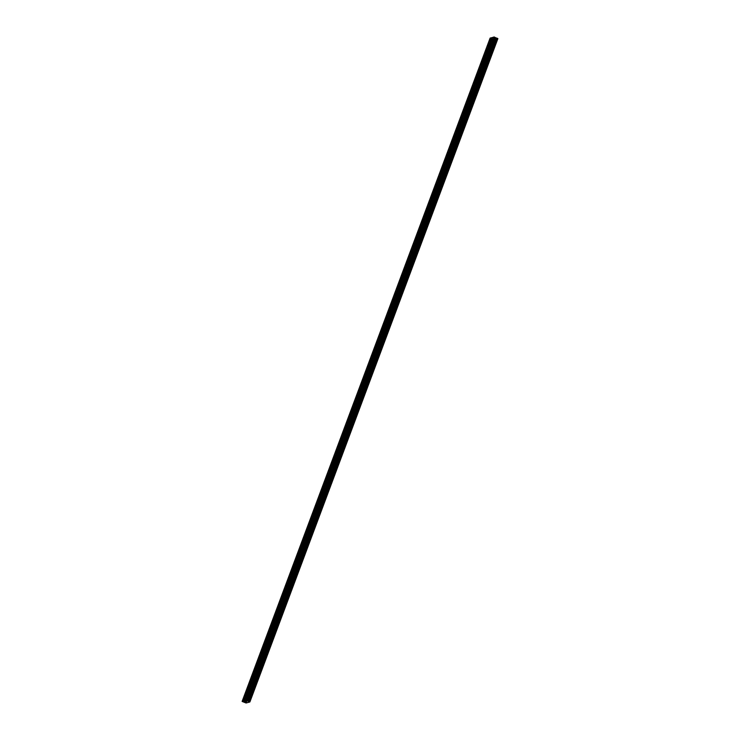 <?xml version="1.0" encoding="UTF-8"?>
<svg xmlns="http://www.w3.org/2000/svg" width="740" height="740" viewBox="0 0 740 740"><rect width="100%" height="100%" fill="white"/><g stroke="black" fill="none" stroke-linecap="round" stroke-linejoin="round"><path stroke-width="0.56" stroke-dasharray="3.7 2.78" d="M490.463 45.917L489.945 46.703L490.463 45.917M491.749 46.824L492.553 45.593L491.749 46.824M484.238 62.558L483.729 63.335L484.238 62.558M485.523 63.455L486.328 62.225L485.533 63.455M478.022 79.189L477.513 79.975L478.022 79.189M479.307 80.096L480.112 78.866L479.307 80.096M471.796 95.83L471.288 96.607L471.796 95.83M473.082 96.727L473.887 95.497L473.091 96.727M465.58 112.462L465.072 113.248L465.58 112.462M466.866 113.368L467.671 112.138L466.866 113.368M459.364 129.102L458.846 129.879L459.364 129.102M460.65 130L461.455 128.769L460.65 130M453.139 145.734L452.63 146.52L453.139 145.734M454.425 146.64L455.23 145.41L454.425 146.64M446.923 162.375L446.405 163.151L446.923 162.375M448.209 163.272L449.014 162.042L448.209 163.272M440.698 179.006L440.189 179.792L440.698 179.006M441.983 179.913L442.788 178.682L441.983 179.913M441.993 179.913L442.788 178.682L441.993 179.913M434.482 195.638L433.973 196.424L434.482 195.638M435.768 196.544L436.572 195.314L435.768 196.544M428.257 212.278L427.748 213.065L428.257 212.278M429.552 213.176L430.356 211.954L429.552 213.185M422.041 228.91L421.532 229.696L422.041 228.91M423.326 229.816L424.131 228.586L423.326 229.816M415.825 245.55L415.307 246.328L415.825 245.55M417.11 246.448L417.915 245.218L417.11 246.448M409.599 262.182L409.091 262.968L409.599 262.182M410.885 263.089L411.69 261.858L410.894 263.089M403.383 278.823L402.875 279.6L403.383 278.823M404.669 279.72L405.474 278.49L404.669 279.72M397.158 295.454L396.649 296.24L397.158 295.454M398.444 296.361L399.249 295.131L398.453 296.361M390.942 312.095L390.433 312.872L390.942 312.095M392.228 312.992L393.032 311.762L392.228 312.992M384.726 328.726L384.208 329.513L384.726 328.726M386.012 329.633L386.817 328.403L386.012 329.633M378.501 345.367L377.992 346.144L378.501 345.367M379.786 346.264L380.591 345.034L379.786 346.264M372.285 361.999L371.767 362.785L372.285 361.999M373.571 362.905L374.375 361.675L373.571 362.905M366.06 378.639L365.551 379.417L366.06 378.639M367.345 379.537L368.15 378.307L367.355 379.537M359.844 395.271L359.335 396.057L359.844 395.271M361.129 396.178L361.934 394.947L361.129 396.178M353.618 411.912L353.11 412.689L353.618 411.912M354.913 412.809L355.718 411.579L354.913 412.809M347.402 428.543L346.894 429.329L347.402 428.543M348.688 429.45L349.493 428.22L348.688 429.45M341.186 445.175L340.668 445.961L341.186 445.175M342.472 446.081L343.277 444.851L342.472 446.081M334.961 461.815L334.452 462.602L334.961 461.815M336.247 462.713L337.052 461.492L336.247 462.722M328.745 478.447L328.236 479.233L328.745 478.447M330.031 479.354L330.836 478.123L330.031 479.354M322.52 495.088L322.011 495.865L322.52 495.088M323.805 495.985L324.61 494.755L323.815 495.985M316.304 511.719L315.795 512.505L316.304 511.719M317.589 512.626L318.394 511.396L317.589 512.626M310.088 528.36L309.57 529.137L310.088 528.36M311.374 529.257L312.169 528.027L311.374 529.257M303.863 544.991L303.354 545.778L303.863 544.991M305.148 545.898L305.953 544.668L305.148 545.898M297.647 561.632L297.129 562.409L297.647 561.632M298.932 562.529L299.737 561.299L298.932 562.529M291.421 578.264L290.913 579.05L291.421 578.264M292.707 579.17L293.512 577.94L292.716 579.17M285.205 594.904L284.697 595.682L285.205 594.904M286.491 595.802L287.296 594.572L286.491 595.802M278.98 611.536L278.471 612.322L278.98 611.536M280.266 612.442L281.071 611.212L280.275 612.442M272.764 628.177L272.255 628.954L272.764 628.177M274.05 629.074L274.854 627.844L274.05 629.074M266.548 644.808L266.03 645.595L266.548 644.808M267.834 645.715L268.639 644.485L267.834 645.715M260.323 661.449L259.814 662.226L260.323 661.449M261.608 662.346L262.413 661.116L261.608 662.346M254.107 678.081L253.589 678.867L254.107 678.081M255.393 678.987L256.197 677.757L255.393 678.987M247.882 694.712L247.373 695.498L247.882 694.712M249.167 695.619L249.972 694.388L249.167 695.619M249.177 695.619L249.972 694.388L249.177 695.619M492.84 45.288L492.331 46.065L492.84 45.288M494.126 46.185L494.93 44.955L494.126 46.185M486.615 61.919L486.106 62.706L486.615 61.919M487.901 62.826L488.705 61.596L487.91 62.826M480.399 78.56L479.89 79.337L480.399 78.56M481.685 79.458L482.489 78.227L481.685 79.458M474.183 95.192L473.665 95.978L474.183 95.192M475.469 96.098L476.273 94.868L475.469 96.098M467.957 111.833L467.449 112.609L467.957 111.833M469.243 112.73L470.048 111.5L469.243 112.73M461.742 128.464L461.224 129.25L461.742 128.464M463.027 129.361L463.832 128.14L463.027 129.371M455.516 145.096L455.007 145.882L455.516 145.096M456.802 146.002L457.607 144.772L456.811 146.002M449.3 161.736L448.792 162.513L449.3 161.736M450.586 162.633L451.391 161.412L450.586 162.633M450.586 162.643L451.391 161.412L450.586 162.643M443.075 178.368L442.566 179.154L443.075 178.368M444.361 179.274L445.166 178.044L444.37 179.274M436.859 195.008L436.35 195.786L436.859 195.008M438.145 195.906L438.95 194.676L438.145 195.906M430.643 211.64L430.125 212.426L430.643 211.64M431.929 212.547L432.733 211.316L431.929 212.547M424.418 228.281L423.909 229.058L424.418 228.281M425.704 229.178L426.508 227.948L425.704 229.178M418.202 244.912L417.693 245.699L418.202 244.912M419.488 245.819L420.292 244.589L419.488 245.819M411.976 261.553L411.468 262.33L411.976 261.553M413.262 262.45L414.067 261.22L413.262 262.45M413.272 262.45L414.067 261.22L413.272 262.45M405.761 278.185L405.252 278.971L405.761 278.185M407.046 279.091L407.851 277.861L407.046 279.091M399.545 294.825L399.026 295.602L399.545 294.825M400.83 295.723L401.635 294.492L400.83 295.723M393.319 311.457L392.811 312.243L393.319 311.457M394.605 312.363L395.41 311.133L394.605 312.363M387.103 328.098L386.585 328.875L387.103 328.098M388.389 328.995L389.194 327.764L388.389 328.995M380.878 344.729L380.369 345.515L380.878 344.729M382.164 345.636L382.969 344.405L382.173 345.636M374.662 361.37L374.153 362.147L374.662 361.37M375.948 362.267L376.753 361.037L375.948 362.267M368.437 378.001L367.928 378.788L368.437 378.001M369.723 378.908L370.527 377.678L369.732 378.908M362.221 394.633L361.712 395.419L362.221 394.633M363.507 395.539L364.311 394.309L363.507 395.539M356.005 411.274L355.487 412.06L356.005 411.274M357.291 412.171L358.095 410.95L357.291 412.18M349.779 427.905L349.271 428.691L349.779 427.905M351.065 428.812L351.87 427.581L351.065 428.812M343.564 444.546L343.046 445.323L343.564 444.546M344.849 445.443L345.654 444.213L344.849 445.443M337.338 461.177L336.829 461.964L337.338 461.177M338.624 462.084L339.429 460.854L338.633 462.084M331.122 477.818L330.614 478.595L331.122 477.818M332.408 478.715L333.213 477.485L332.408 478.715M324.897 494.45L324.388 495.236L324.897 494.45M326.192 495.356L326.997 494.126L326.192 495.356M318.681 511.09L318.172 511.867L318.681 511.09M319.967 511.988L320.772 510.757L319.967 511.988M312.465 527.722L311.947 528.508L312.465 527.722M313.751 528.628L314.555 527.398L313.751 528.628M306.24 544.363L305.731 545.14L306.24 544.363M307.526 545.26L308.33 544.029L307.526 545.26M300.024 560.994L299.515 561.78L300.024 560.994M301.31 561.901L302.114 560.67L301.31 561.901M293.798 577.635L293.29 578.412L293.798 577.635M295.084 578.532L295.889 577.302L295.094 578.532M287.582 594.266L287.074 595.053L287.582 594.266M288.868 595.173L289.673 593.942L288.868 595.173M281.367 610.907L280.849 611.684L281.367 610.907M282.652 611.804L283.457 610.574L282.652 611.804M275.141 627.538L274.632 628.325L275.141 627.538M276.427 628.445L277.232 627.215L276.427 628.445M268.925 644.17L268.407 644.956L268.925 644.17M270.211 645.077L271.016 643.846L270.211 645.077M262.7 660.811L262.191 661.597L262.7 660.811M263.986 661.708L264.791 660.487L263.995 661.717M256.484 677.442L255.975 678.229L256.484 677.442M257.77 678.349L258.575 677.119L257.77 678.349M250.259 694.083L249.75 694.86L250.259 694.083M251.544 694.98L252.349 693.75L251.554 694.98M250.379 694.046L249.574 695.276L250.379 694.046M252.016 694.731L251.221 695.961L252.016 694.731M256.604 677.415L255.8 678.645L256.604 677.415M258.242 678.099L257.437 679.329L258.242 678.099M262.82 660.774L262.016 662.004L262.82 660.774M264.457 661.458L263.653 662.688L264.457 661.458M269.046 644.142L268.241 645.373L269.046 644.142M270.683 644.827L269.878 646.057L270.683 644.827M275.262 627.511L274.457 628.732L275.262 627.511M276.899 628.186L276.094 629.416L276.899 628.186M281.478 610.87L280.682 612.1L281.478 610.87M283.124 611.554L282.319 612.785L283.124 611.554M287.703 594.239L286.898 595.469L287.703 594.239M289.34 594.914L288.535 596.144L289.34 594.914M293.919 577.598L293.114 578.828L293.919 577.598M295.556 578.282L294.761 579.513L295.556 578.282M300.144 560.966L299.339 562.197L300.144 560.966M301.781 561.651L300.976 562.872L301.781 561.651M306.36 544.326L305.555 545.556L306.36 544.326M307.997 545.01L307.193 546.24L307.997 545.01M312.576 527.694L311.781 528.924L312.576 527.694M314.223 528.379L313.418 529.609L314.223 528.379M318.801 511.053L317.996 512.284L318.801 511.053M320.439 511.738L319.634 512.968L320.439 511.738M325.017 494.422L324.213 495.652L325.017 494.422M326.664 495.106L325.859 496.337L326.664 495.106M331.243 477.781L330.438 479.011L331.243 477.781M332.88 478.466L332.075 479.696L332.88 478.466M337.459 461.15L336.654 462.38L337.459 461.15M339.096 461.834L338.3 463.064L339.096 461.834M343.684 444.509L342.879 445.739L343.684 444.509M345.321 445.193L344.516 446.424L345.321 445.193M349.9 427.877L349.095 429.108L349.9 427.877M351.537 428.562L350.732 429.792L351.537 428.562M356.116 411.236L355.32 412.467L356.116 411.236M357.762 411.921L356.957 413.151L357.762 411.921M362.341 394.605L361.536 395.835L362.341 394.605M363.978 395.289L363.174 396.52L363.978 395.289M368.557 377.974L367.752 379.195L368.557 377.974M370.194 378.649L369.399 379.879L370.194 378.649M374.782 361.333L373.978 362.563L374.782 361.333M376.42 362.017L375.615 363.248L376.42 362.017M380.998 344.701L380.194 345.932L380.998 344.701M382.636 345.377L381.831 346.607L382.636 345.377M387.224 328.061L386.419 329.291L387.224 328.061M388.861 328.745L388.056 329.975L388.861 328.745M393.44 311.429L392.635 312.659L393.44 311.429M395.077 312.114L394.272 313.335L395.077 312.114M399.656 294.788L398.86 296.019L399.656 294.788M401.302 295.473L400.497 296.703L401.302 295.473M405.881 278.157L405.076 279.387L405.881 278.157M407.518 278.841L406.713 280.072L407.518 278.841M412.097 261.516L411.292 262.746L412.097 261.516M413.734 262.2L412.939 263.431L413.734 262.2M418.322 244.885L417.517 246.115L418.322 244.885M419.959 245.569L419.154 246.799L419.959 245.569M424.538 228.244L423.733 229.474L424.538 228.244M426.175 228.928L425.371 230.159L426.175 228.928M430.754 211.612L429.959 212.843L430.754 211.612M432.401 212.297L431.596 213.527L432.401 212.297M436.979 194.972L436.175 196.202L436.979 194.972M438.617 195.656L437.812 196.886L438.617 195.656M443.195 178.34L442.391 179.57L443.195 178.34M444.832 179.024L444.037 180.255L444.832 179.024M449.421 161.699L448.616 162.929L449.421 161.699M451.058 162.384L450.253 163.614L451.058 162.384M455.637 145.068L454.832 146.298L455.637 145.068M457.274 145.752L456.469 146.983L457.274 145.752M461.862 128.436L461.057 129.657L461.862 128.436M463.499 129.112L462.694 130.342L463.499 129.112M468.078 111.796L467.273 113.026L468.078 111.796M469.715 112.48L468.91 113.71L469.715 112.48M474.294 95.164L473.498 96.394L474.294 95.164M475.94 95.839L475.135 97.07L475.94 95.839M480.519 78.523L479.714 79.754L480.519 78.523M482.156 79.208L481.352 80.438L482.156 79.208M486.735 61.892L485.93 63.122L486.735 61.892M488.372 62.576L487.577 63.797L488.372 62.576M492.96 45.251L492.155 46.481L492.96 45.251M494.598 45.935L493.793 47.166L494.598 45.935M248.002 694.684L247.197 695.915L248.002 694.684M249.639 695.369L248.844 696.599L249.639 695.369M254.227 678.053L253.422 679.283L254.227 678.053M255.864 678.728L255.06 679.958L255.864 678.728M260.443 661.412L259.638 662.642L260.443 661.412M262.08 662.096L261.275 663.327L262.08 662.096M266.659 644.78L265.864 646.011L266.659 644.78M268.305 645.465L267.501 646.686L268.305 645.465M272.884 628.14L272.079 629.37L272.884 628.14M274.522 628.824L273.717 630.054L274.522 628.824M279.1 611.508L278.296 612.739L279.1 611.508M280.738 612.193L279.942 613.423L280.738 612.193M285.325 594.868L284.521 596.098L285.325 594.868M286.963 595.552L286.158 596.782L286.963 595.552M291.542 578.236L290.737 579.466L291.542 578.236M293.179 578.921L292.374 580.151L293.179 578.921M297.767 561.595L296.962 562.826L297.767 561.595M299.404 562.28L298.599 563.51L299.404 562.28M303.983 544.964L303.178 546.194L303.983 544.964M305.62 545.648L304.815 546.879L305.62 545.648M310.199 528.323L309.403 529.553L310.199 528.323M311.845 529.008L311.041 530.238L311.845 529.008M316.424 511.691L315.619 512.922L316.424 511.691M318.061 512.376L317.257 513.606L318.061 512.376M322.64 495.051L321.835 496.281L322.64 495.051M324.277 495.735L323.482 496.966L324.277 495.735M328.865 478.419L328.061 479.649L328.865 478.419M330.503 479.104L329.698 480.334L330.503 479.104M335.081 461.788L334.276 463.009L335.081 461.788M336.719 462.463L335.914 463.693L336.719 462.463M341.297 445.147L340.502 446.377L341.297 445.147M342.944 445.832L342.139 447.062L342.944 445.832M347.522 428.516L346.718 429.736L347.522 428.516M349.16 429.191L348.355 430.421L349.16 429.191M353.739 411.875L352.934 413.105L353.739 411.875M355.385 412.559L354.58 413.789L355.385 412.559M359.964 395.243L359.159 396.474L359.964 395.243M361.601 395.928L360.796 397.149L361.601 395.928M366.18 378.603L365.375 379.833L366.18 378.603M367.817 379.287L367.022 380.517L367.817 379.287M372.405 361.971L371.6 363.201L372.405 361.971M374.042 362.656L373.238 363.877L374.042 362.656M378.621 345.33L377.816 346.561L378.621 345.33M380.258 346.015L379.454 347.245L380.258 346.015M384.837 328.699L384.042 329.929L384.837 328.699M386.483 329.383L385.679 330.614L386.483 329.383M391.062 312.058L390.257 313.288L391.062 312.058M392.7 312.743L391.895 313.973L392.7 312.743M397.278 295.427L396.474 296.657L397.278 295.427M398.916 296.111L398.12 297.341L398.916 296.111M403.504 278.786L402.699 280.016L403.504 278.786M405.141 279.47L404.336 280.7L405.141 279.47M409.72 262.154L408.915 263.385L409.72 262.154M411.357 262.839L410.552 264.069L411.357 262.839M415.945 245.514L415.14 246.744L415.945 245.514M417.582 246.198L416.777 247.428L417.582 246.198M422.161 228.882L421.356 230.112L422.161 228.882M423.798 229.567L422.993 230.797L423.798 229.567M428.377 212.241L427.581 213.472L428.377 212.241M430.023 212.926L429.219 214.156L430.023 212.926M434.602 195.61L433.797 196.84L434.602 195.61M436.239 196.294L435.435 197.524L436.239 196.294M440.818 178.978L440.013 180.199L440.818 178.978M442.455 179.654L441.66 180.884L442.455 179.654M447.043 162.338L446.239 163.568L447.043 162.338M448.681 163.022L447.876 164.252L448.681 163.022M453.259 145.706L452.454 146.936L453.259 145.706M454.897 146.381L454.092 147.612L454.897 146.381M459.475 129.065L458.68 130.296L459.475 129.065M461.122 129.75L460.317 130.98L461.122 129.75M465.7 112.434L464.896 113.664L465.7 112.434M467.338 113.118L466.533 114.339L467.338 113.118M471.917 95.793L471.112 97.023L471.917 95.793M473.554 96.478L472.758 97.708L473.554 96.478M478.142 79.162L477.337 80.392L478.142 79.162M479.779 79.846L478.974 81.076L479.779 79.846M484.358 62.521L483.553 63.751L484.358 62.521M485.995 63.205L485.19 64.436L485.995 63.205M490.583 45.889L489.778 47.12L490.583 45.889M492.22 46.574L491.416 47.804L492.22 46.574M246.587 701.807L245.708 701.52M245.477 701.585L246.272 701.853M493.645 38.193L494.403 38.508L493.645 38.193M494.551 38.462L493.802 38.147L494.551 38.462M493.802 38.147L494.44 38.425L493.802 38.147M490.13 38.073L494.089 39.645L497.881 38.628M492.84 39.22L244.829 702.565L492.886 39.248M244.866 700.789L492.877 37.435M242.23 701.502L490.25 38.147M244.219 702.195L492.239 38.841M244.514 702.371L492.535 39.017M245.911 702.954L493.932 39.599M246.069 703L494.089 39.645M242.554 701.64L490.565 38.286M242.794 701.724L490.805 38.369M243.479 701.899L491.499 38.545M243.719 701.982L491.739 38.628M244.404 702.288L492.424 38.933M244.542 702.38L492.553 39.026M245.347 702.806L493.367 39.451M245.412 702.824L493.432 39.47M245.948 702.972L493.969 39.618M487.919 45.861L489.945 46.703M481.703 62.493L483.729 63.335M475.487 79.125L477.513 79.975M469.262 95.765L471.288 96.607M463.046 112.397L465.072 113.248M456.821 129.037L458.846 129.879M450.605 145.669L452.63 146.52M444.379 162.31L446.405 163.151M438.163 178.941L440.189 179.792M431.947 195.582L433.973 196.424M425.722 212.214L427.748 213.065M419.506 228.854L421.532 229.696M413.281 245.486L415.307 246.328M407.065 262.127L409.091 262.968M400.849 278.758L402.875 279.6M394.624 295.399L396.649 296.24M388.407 312.03L390.433 312.872M382.182 328.662L384.208 329.513M375.966 345.303L377.992 346.144M369.741 361.934L371.767 362.785M363.525 378.575L365.551 379.417M357.309 395.206L359.335 396.057M351.084 411.847L353.11 412.689M344.868 428.479L346.894 429.329M338.643 445.119L340.668 445.961M332.427 461.751L334.452 462.602M326.201 478.391L328.236 479.233M319.985 495.023L322.011 495.865M313.769 511.664L315.795 512.505M307.544 528.295L309.57 529.137M301.328 544.936L303.354 545.778M295.103 561.567L297.129 562.409M288.887 578.199L290.913 579.05M282.671 594.84L284.697 595.682M276.446 611.471L278.471 612.322M270.229 628.112L272.255 628.954M264.004 644.744L266.03 645.595M257.788 661.384L259.814 662.226M251.563 678.016L253.589 678.867M245.347 694.657L247.373 695.498M490.305 45.223L492.331 46.065M484.08 61.855L486.106 62.706M477.864 78.496L479.89 79.337M471.639 95.127L473.665 95.978M465.423 111.768L467.449 112.609M459.198 128.399L461.224 129.25M452.982 145.04L455.007 145.882M446.766 161.672L448.792 162.513M440.541 178.312L442.566 179.154M434.325 194.944L436.35 195.786M428.099 211.585L430.125 212.426M421.883 228.216L423.909 229.058M415.658 244.857L417.693 245.699M409.442 261.488L411.468 262.33M403.226 278.12L405.252 278.971M397.001 294.761L399.026 295.602M390.785 311.392L392.811 312.243M384.56 328.033L386.585 328.875M378.344 344.664L380.369 345.515M372.128 361.305L374.153 362.147M365.902 377.937L367.928 378.788M359.686 394.577L361.712 395.419M353.461 411.209L355.487 412.06M347.245 427.85L349.271 428.691M341.02 444.481L343.046 445.323M334.804 461.122L336.829 461.964M328.588 477.753L330.614 478.595M322.363 494.394L324.388 495.236M316.147 511.026L318.172 511.867M309.921 527.657L311.947 528.508M303.705 544.298L305.731 545.14M297.489 560.929L299.515 561.78M291.264 577.57L293.29 578.412M285.048 594.202L287.074 595.053M278.823 610.842L280.849 611.684M272.607 627.474L274.632 628.325M266.382 644.115L268.407 644.956M260.166 660.746L262.191 661.597M253.95 677.387L255.975 678.229M247.724 694.018L249.75 694.86M249.574 695.276L251.221 695.961M255.8 678.645L257.437 679.329M262.016 662.004L263.653 662.688M268.241 645.373L269.878 646.057M274.457 628.732L276.094 629.416M280.682 612.1L282.319 612.785M286.898 595.469L288.535 596.144M293.114 578.828L294.761 579.513M299.339 562.197L300.976 562.872M305.555 545.556L307.193 546.24M311.781 528.924L313.418 529.609M317.996 512.284L319.634 512.968M324.213 495.652L325.859 496.337M330.438 479.011L332.075 479.696M336.654 462.38L338.3 463.064M342.879 445.739L344.516 446.424M349.095 429.108L350.732 429.792M355.32 412.467L356.957 413.151M361.536 395.835L363.174 396.52M367.752 379.195L369.399 379.879M373.978 362.563L375.615 363.248M380.194 345.932L381.831 346.607M386.419 329.291L388.056 329.975M392.635 312.659L394.272 313.335M398.86 296.019L400.497 296.703M405.076 279.387L406.713 280.072M411.292 262.746L412.939 263.431M417.517 246.115L419.154 246.799M423.733 229.474L425.371 230.159M429.959 212.843L431.596 213.527M436.175 196.202L437.812 196.886M442.391 179.57L444.037 180.255M448.616 162.929L450.253 163.614M454.832 146.298L456.469 146.983M461.057 129.657L462.694 130.342M467.273 113.026L468.91 113.71M473.498 96.394L475.135 97.07M479.714 79.754L481.352 80.438M485.93 63.122L487.577 63.797M492.155 46.481L493.793 47.166M247.197 695.915L248.844 696.599M253.422 679.283L255.06 679.958M259.638 662.642L261.275 663.327M265.864 646.011L267.501 646.686M272.079 629.37L273.717 630.054M278.296 612.739L279.942 613.423M284.521 596.098L286.158 596.782M290.737 579.466L292.374 580.151M296.962 562.826L298.599 563.51M303.178 546.194L304.815 546.879M309.403 529.553L311.041 530.238M315.619 512.922L317.257 513.606M321.835 496.281L323.482 496.966M328.061 479.649L329.698 480.334M334.276 463.009L335.914 463.693M340.502 446.377L342.139 447.062M346.718 429.736L348.355 430.421M352.934 413.105L354.58 413.789M359.159 396.474L360.796 397.149M365.375 379.833L367.022 380.517M371.6 363.201L373.238 363.877M377.816 346.561L379.454 347.245M384.042 329.929L385.679 330.614M390.257 313.288L391.895 313.973M396.474 296.657L398.12 297.341M402.699 280.016L404.336 280.7M408.915 263.385L410.552 264.069M415.14 246.744L416.777 247.428M421.356 230.112L422.993 230.797M427.581 213.472L429.219 214.156M433.797 196.84L435.435 197.524M440.013 180.199L441.66 180.884M446.239 163.568L447.876 164.252M452.454 146.936L454.092 147.612M458.68 130.296L460.317 130.98M464.896 113.664L466.533 114.339M471.112 97.023L472.758 97.708M477.337 80.392L478.974 81.076M483.553 63.751L485.19 64.436M489.778 47.12L491.416 47.804M490.731 44.835L492.368 45.519M484.506 61.466L486.143 62.151M478.29 78.107L479.927 78.792M472.065 94.739L473.711 95.423M465.849 111.379L467.486 112.064M459.632 128.011L461.27 128.695M453.407 144.651L455.045 145.327M447.191 161.283L448.829 161.968M440.966 177.924L442.613 178.599M434.75 194.555L436.387 195.24M428.525 211.187L430.171 211.871M422.309 227.828L423.946 228.512M416.093 244.459L417.73 245.143M409.868 261.1L411.505 261.784M403.651 277.731L405.289 278.416M397.426 294.372L399.073 295.057M391.21 311.004L392.848 311.688M384.994 327.644L386.632 328.329M378.769 344.276L380.406 344.96M372.553 360.917L374.19 361.601M366.328 377.548L367.965 378.233M360.112 394.189L361.749 394.864M353.887 410.82L355.533 411.505M347.671 427.461L349.308 428.136M341.454 444.093L343.092 444.777M335.229 460.724L336.867 461.409M329.013 477.365L330.651 478.049M322.788 493.996L324.435 494.681M316.572 510.637L318.209 511.322M310.347 527.269L311.993 527.953M304.131 543.909L305.768 544.594M297.915 560.541L299.552 561.225M291.69 577.182L293.327 577.866M285.474 593.813L287.111 594.498M279.248 610.454L280.895 611.138M273.032 627.085L274.67 627.77M266.816 643.726L268.454 644.401M260.591 660.357L262.228 661.042M254.375 676.998L256.012 677.673M248.15 693.63L249.787 694.314M493.108 44.197L494.746 44.881M486.883 60.837L488.529 61.513M480.667 77.469L482.304 78.153M474.451 94.109L476.088 94.785M468.226 110.741L469.863 111.425M462.01 127.373L463.647 128.057M455.785 144.013L457.422 144.698M449.569 160.645L451.206 161.329M443.343 177.286L444.99 177.97M437.127 193.917L438.764 194.602M430.911 210.558L432.549 211.242M424.686 227.189L426.323 227.874M418.47 243.83L420.107 244.514M412.245 260.462L413.891 261.146M406.029 277.102L407.666 277.787M399.804 293.734L401.45 294.418M393.588 310.375L395.225 311.05M387.371 327.006L389.009 327.69M381.146 343.647L382.784 344.322M374.93 360.278L376.568 360.963M368.705 376.91L370.351 377.594M362.489 393.55L364.126 394.235M356.273 410.182L357.91 410.867M350.048 426.823L351.685 427.507M343.832 443.454L345.469 444.139M337.607 460.095L339.244 460.779M331.391 476.727L333.028 477.411M325.165 493.367L326.812 494.052M318.949 509.999L320.587 510.683M312.733 526.639L314.371 527.324M306.508 543.271L308.145 543.956M300.292 559.912L301.929 560.596M294.067 576.543L295.713 577.228M287.851 593.184L289.488 593.859M281.635 609.816L283.272 610.5M275.41 626.456L277.047 627.132M269.193 643.088L270.831 643.772M262.968 659.719L264.606 660.404M256.752 676.36L258.389 677.045M250.527 692.991L252.174 693.676M248.335 692.566L250.361 693.408M254.551 675.935L256.577 676.776M260.776 659.294L262.802 660.135M266.992 642.662L269.018 643.504M273.208 626.022L275.234 626.863M279.433 609.39L281.459 610.232M285.649 592.749L287.675 593.591M291.875 576.118L293.9 576.96M298.091 559.477L300.116 560.328M304.307 542.846L306.332 543.687M310.532 526.205L312.558 527.056M316.748 509.573L318.774 510.415M322.973 492.933L324.999 493.784M329.189 476.301L331.215 477.143M335.414 459.66L337.44 460.511M341.63 443.029L343.656 443.871M347.846 426.397L349.872 427.239M354.072 409.757L356.097 410.598M360.288 393.125L362.313 393.967M366.513 376.484L368.539 377.326M372.729 359.853L374.755 360.695M378.945 343.212L380.98 344.054M385.17 326.581L387.196 327.422M391.386 309.94L393.412 310.791M397.611 293.308L399.637 294.15M403.827 276.668L405.853 277.519M410.053 260.036L412.078 260.878M416.269 243.395L418.294 244.246M422.485 226.764L424.51 227.606M428.71 210.123L430.736 210.974M434.926 193.492L436.952 194.333M441.151 176.851L443.177 177.702M447.367 160.219L449.393 161.061M453.592 143.588L455.618 144.429M459.808 126.947L461.834 127.789M466.024 110.316L468.05 111.157M472.25 93.675L474.275 94.517M478.466 77.043L480.491 77.885M484.691 60.403L486.716 61.254M490.907 43.771L492.933 44.613M245.957 693.204L247.983 694.046M252.174 676.563L254.199 677.405M258.389 659.932L260.415 660.774M264.615 643.291L266.641 644.142M270.831 626.66L272.857 627.502M277.056 610.019L279.082 610.87M283.272 593.388L285.298 594.229M289.488 576.747L291.523 577.598M295.713 560.115L297.739 560.957M301.929 543.475L303.955 544.326M308.154 526.843L310.18 527.685M314.371 510.202L316.396 511.053M320.596 493.571L322.621 494.413M326.812 476.939L328.838 477.781M333.028 460.299L335.054 461.14M339.253 443.667L341.279 444.509M345.469 427.026L347.495 427.868M351.694 410.395L353.72 411.236M357.91 393.754L359.936 394.596M364.136 377.123L366.161 377.964M370.351 360.482L372.377 361.333M376.568 343.85L378.593 344.692M382.793 327.21L384.819 328.061M389.009 310.578L391.035 311.42M395.234 293.937L397.26 294.788M401.45 277.306L403.476 278.147M407.666 260.665L409.692 261.516M413.891 244.034L415.917 244.875M420.107 227.402L422.133 228.244M426.332 210.761L428.358 211.603M432.549 194.13L434.574 194.972M438.774 177.489L440.8 178.331M444.99 160.858L447.016 161.699M451.206 144.217L453.232 145.059M457.431 127.585L459.457 128.427M463.647 110.945L465.673 111.796M469.872 94.313L471.898 95.155M476.088 77.672L478.114 78.523M482.304 61.041L484.339 61.883M488.529 44.4L490.555 45.251"/><path stroke-width="1.11" d="M488.437 45.075L487.919 45.861L488.437 45.075M482.212 61.707L481.703 62.493L482.212 61.707M475.996 78.348L475.487 79.125L475.996 78.348M469.771 94.979L469.262 95.765L469.771 94.979M463.555 111.62L463.046 112.397L463.555 111.62M457.339 128.251L456.821 129.037L457.339 128.251M451.113 144.892L450.605 145.669L451.113 144.892M444.897 161.524L444.379 162.31L444.897 161.524M438.672 178.164L438.163 178.941L438.672 178.164M432.456 194.796L431.947 195.582L432.456 194.796M426.231 211.437L425.722 212.214L426.231 211.437M420.015 228.068L419.506 228.854L420.015 228.068M413.799 244.709L413.281 245.486L413.799 244.709M407.574 261.34L407.065 262.127L407.574 261.34M401.358 277.972L400.849 278.758L401.358 277.972M395.132 294.613L394.624 295.399L395.132 294.613M388.916 311.244L388.407 312.03L388.916 311.244M382.7 327.885L382.182 328.662L382.7 327.885M376.475 344.516L375.966 345.303L376.475 344.516M370.259 361.157L369.741 361.934L370.259 361.157M364.034 377.789L363.525 378.575L364.034 377.789M357.818 394.429L357.309 395.206L357.818 394.429M351.593 411.061L351.084 411.847L351.593 411.061M345.377 427.702L344.868 428.479L345.377 427.702M339.161 444.333L338.643 445.119L339.161 444.333M332.935 460.974L332.427 461.751L332.935 460.974M326.719 477.605L326.201 478.391L326.719 477.605M320.494 494.246L319.985 495.023L320.494 494.246M314.278 510.877L313.769 511.664L314.278 510.877M308.053 527.518L307.544 528.295L308.053 527.518M301.837 544.15L301.328 544.936L301.837 544.15M295.621 560.781L295.103 561.567L295.621 560.781M289.396 577.422L288.887 578.199L289.396 577.422M283.18 594.054L282.671 594.84L283.18 594.054M276.954 610.694L276.446 611.471L276.954 610.694M270.738 627.326L270.229 628.112L270.738 627.326M264.522 643.966L264.004 644.744L264.522 643.966M258.297 660.598L257.788 661.384L258.297 660.598M252.081 677.239L251.563 678.016L252.081 677.239M245.856 693.87L245.347 694.657L245.856 693.87M490.814 44.437L490.305 45.223L490.814 44.437M484.589 61.078L484.08 61.855L484.589 61.078M478.373 77.709L477.864 78.496L478.373 77.709M472.157 94.35L471.639 95.127L472.157 94.35M465.932 110.982L465.423 111.768L465.932 110.982M459.716 127.622L459.198 128.399L459.716 127.622M453.49 144.254L452.982 145.04L453.49 144.254M447.275 160.894L446.766 161.672L447.275 160.894M441.049 177.526L440.541 178.312L441.049 177.526M434.833 194.167L434.325 194.944L434.833 194.167M428.617 210.798L428.099 211.585L428.617 210.798M422.392 227.43L421.883 228.216L422.392 227.43M416.176 244.071L415.658 244.857L416.176 244.071M409.951 260.702L409.442 261.488L409.951 260.702M403.735 277.343L403.226 278.12L403.735 277.343M397.51 293.974L397.001 294.761L397.51 293.974M391.293 310.615L390.785 311.392L391.293 310.615M385.078 327.246L384.56 328.033L385.078 327.246M378.852 343.887L378.344 344.664L378.852 343.887M372.636 360.519L372.128 361.305L372.636 360.519M366.411 377.16L365.902 377.937L366.411 377.16M360.195 393.791L359.686 394.577L360.195 393.791M353.979 410.432L353.461 411.209L353.979 410.432M347.754 427.063L347.245 427.85L347.754 427.063M341.538 443.704L341.02 444.481L341.538 443.704M335.312 460.336L334.804 461.122L335.312 460.336M329.096 476.967L328.588 477.753L329.096 476.967M322.871 493.608L322.363 494.394L322.871 493.608M316.655 510.239L316.147 511.026L316.655 510.239M310.439 526.88L309.921 527.657L310.439 526.88M304.214 543.512L303.705 544.298L304.214 543.512M297.998 560.152L297.489 560.929L297.998 560.152M291.773 576.784L291.264 577.57L291.773 576.784M285.557 593.424L285.048 594.202L285.557 593.424M279.341 610.056L278.823 610.842L279.341 610.056M273.115 626.697L272.607 627.474L273.115 626.697M266.9 643.328L266.382 644.115L266.9 643.328M260.674 659.969L260.166 660.746L260.674 659.969M254.458 676.601L253.95 677.387L254.458 676.601M248.233 693.241L247.724 694.018L248.233 693.241M245.754 701.548L246.587 701.807M245.477 701.585L246.272 701.853M247.215 700.9L249.87 701.982L246.069 703L242.119 701.428L246.124 700.355L247.215 700.9L495.236 37.546L494.144 37L492.775 37.361L244.755 700.715M492.729 37.472L490.13 38.073L242.119 701.428M249.87 701.982L497.881 38.628L495.236 37.546M243.654 701.104L491.674 37.759M243.479 701.058L491.499 37.703M497.816 38.591L249.806 701.936L497.789 38.573M496.401 37.999L248.381 701.354L496.374 37.99M247.909 701.206L495.92 37.851M246.328 700.41L494.348 37.056M246.124 700.355L494.144 37M249.491 701.733L497.511 38.378M249.445 701.705L497.465 38.351M248.964 701.511L496.984 38.156M248.899 701.492L496.919 38.138M248.15 701.289L496.161 37.934M247.41 701.002L495.43 37.648M246.846 700.641L494.857 37.287M246.651 700.54L494.671 37.185"/></g></svg>
